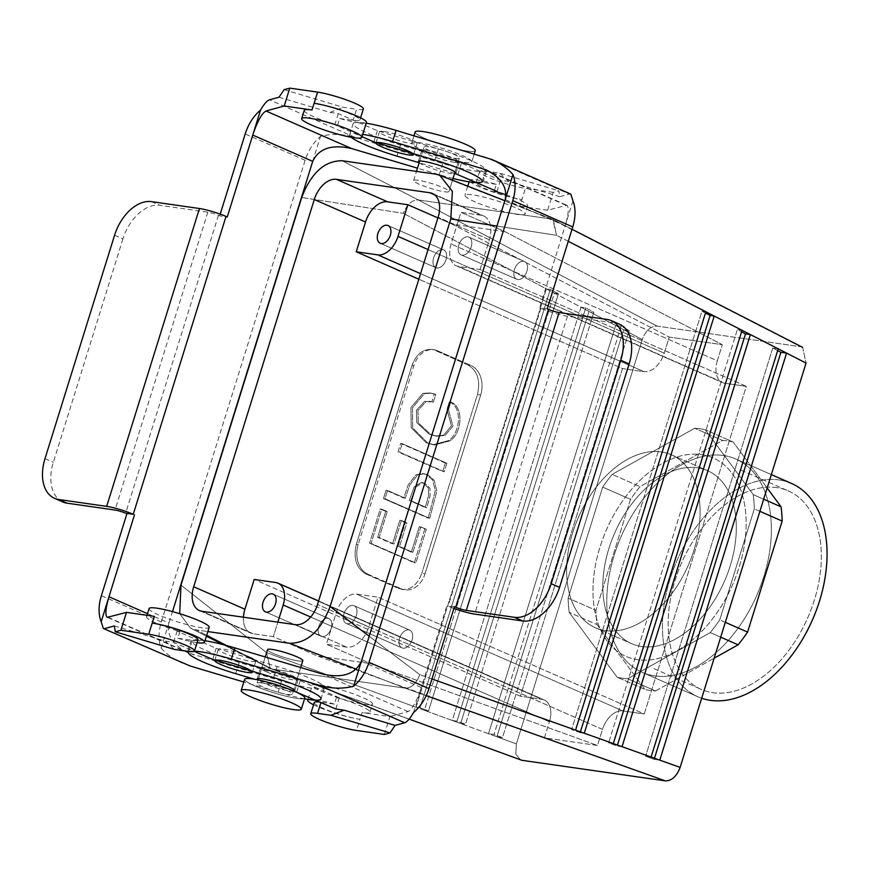 <?xml version="1.0" encoding="UTF-8"?>
<svg xmlns="http://www.w3.org/2000/svg" width="869" height="869" viewBox="0 0 869 869"><rect width="100%" height="100%" fill="white"/><g stroke="black" fill="none" stroke-linecap="round" stroke-linejoin="round"><path stroke-width="0.65" stroke-dasharray="4.34 3.26" d="M220.215 214.132L219.672 215.892L227.254 216.978M147.48 613.655L168.912 623.051L161.134 648.024A35.423 22.485 -66.3 0 1 161.33 621.965L305.138 160.276A35.423 22.485 113.7 0 1 320.498 136.39C331.371 133.533 342.875 133.859 355.019 137.356L269.477 99.826M114.578 235.238L122.931 238.899A39.355 24.984 113.7 0 1 159.798 205.29L207.81 212.177A7.875 1.054 -162.7 0 1 218.434 215.349L219.672 215.892M312.71 161.362L320.498 136.39M279.025 97.209L330.003 112.416L338.302 113.6L377.374 130.741L438.378 148.936A47.219 6.333 17.3 0 1 485.652 170.27A47.219 6.333 17.3 0 1 442.755 163.513L355.019 137.356M453.01 178.46A47.219 6.333 17.3 0 1 439.269 174.691L417.468 168.184M154.291 616.36A31.48 4.226 17.3 0 0 146.513 616.773A31.48 4.226 17.3 0 0 179.905 631.546L177.102 631.144L216.175 648.285L277.178 666.48A47.219 6.333 17.3 0 1 324.452 687.813A47.219 6.333 17.3 0 1 281.556 681.057L188.399 652.901C172.985 645.146 166.49 635.185 168.912 623.051L172.486 611.602M304.541 698.806A47.219 6.333 17.3 0 1 278.08 692.224L243.831 682.013M161.134 648.024C166.62 654.259 173.648 659.278 182.208 663.08M294.091 691.181A19.672 2.64 17.3 0 1 289.812 691.04A19.672 2.64 17.3 0 1 263.253 683.121A19.672 2.64 17.3 0 1 257.354 679.743M114.35 625.919L165.338 641.126L173.626 642.31L194.2 651.337M165.338 641.126L174.387 649.425M266.729 671.954A19.672 2.64 -162.7 0 0 286.618 678.526A19.672 2.64 -162.7 0 0 298.154 679.612A19.672 2.64 -162.7 0 0 280.155 671.248A19.672 2.64 -162.7 0 0 260.581 667.913A19.672 2.64 -162.7 0 0 266.729 671.954M212.699 659.452L216.175 648.285M173.626 642.31L177.102 631.144M179.905 631.546L177.819 638.248L191.191 640.16A27.547 3.693 -162.7 0 0 198.002 639.801M177.819 638.248A31.48 4.226 -162.7 0 0 197.111 642.658M149.066 608.582A31.48 4.226 -162.7 0 0 158.908 615.046A31.48 4.226 -162.7 0 0 182.457 623.355A31.48 4.226 -162.7 0 0 209.179 627.299M419.162 162.753A19.672 2.64 -162.7 0 0 424.452 165.588A19.672 2.64 -162.7 0 0 454.476 173.757M304.226 110.406A31.48 4.226 17.3 0 0 337.628 125.179L334.826 124.778L361.993 136.694M454.487 162.329A19.672 2.64 17.3 0 1 427.928 154.41A19.672 2.64 17.3 0 1 421.78 150.37A19.672 2.64 17.3 0 1 441.354 153.704A19.672 2.64 17.3 0 1 459.353 162.079A19.672 2.64 17.3 0 1 454.487 162.329M337.628 125.179L339.714 118.477A31.48 4.226 -162.7 0 0 366.436 122.42M339.714 118.477L353.086 120.389A27.547 3.693 -162.7 0 0 359.885 120.031A27.547 3.693 -162.7 0 0 343.581 111.308A27.547 3.693 -162.7 0 0 314.1 103.292M377.374 130.741L373.887 141.908M338.302 113.6L334.826 124.778M284.12 89.681L343.233 107.311L356.562 109.222L353.086 120.389M363.372 108.864A27.547 3.693 17.3 0 1 356.562 109.222M330.003 112.416L343.233 107.311M122.931 238.899L53.346 462.297A39.355 24.984 -66.3 0 0 62.807 501.967M655.563 690.953L714.133 658.213L655.563 690.953L627.722 678.743L710.266 632.589A131.838 83.674 -66.3 0 0 719.738 619.869L754.314 508.854A131.838 83.674 -66.3 0 0 753.238 494.624L705.27 429.764A131.838 83.674 -66.3 0 0 694.7 428.243L612.156 474.398A131.838 83.674 -66.3 0 0 602.684 487.118L568.109 598.133A131.838 83.674 -66.3 0 0 569.195 612.363L617.153 677.223A131.838 83.674 -66.3 0 0 627.722 678.743L710.266 632.589A131.838 83.674 -66.3 0 0 719.738 619.869L754.314 508.854A131.838 83.674 -66.3 0 0 753.238 494.624L705.27 429.764A131.838 83.674 -66.3 0 0 694.7 428.243L612.156 474.398A131.838 83.674 -66.3 0 0 602.684 487.118L568.109 598.133A131.838 83.674 -66.3 0 0 569.195 612.363L617.153 677.223A131.838 83.674 -66.3 0 0 627.722 678.743L655.563 690.953A131.838 83.674 -66.3 0 1 645.004 689.443L617.153 677.223L645.004 689.443A131.838 83.674 -66.3 0 0 655.563 690.953M720.694 637.162L710.266 632.589L720.694 637.162M179.687 613.699L190.539 628.135L196.09 629.873L206.681 635.326L196.09 629.873L207.854 631.567L196.09 629.873L190.539 628.135L206.42 636.173L190.539 628.135L179.687 613.699M180.98 585.13L266.587 652.652L270.226 668.467L266.587 652.652L180.98 585.13M272.171 669.076L409.136 719.108L272.171 669.076M226.472 645.526L272.214 669.076L405.095 688.139C411.526 688.139 416.414 683.631 419.749 674.616L369.206 636.217L419.749 674.616C416.414 683.631 411.526 688.139 405.095 688.139L272.214 669.076L226.472 645.526M733.11 441.973A131.838 83.674 -66.3 0 0 722.552 440.464L694.7 428.243L722.552 440.464L640.008 486.618L612.156 474.398L640.008 486.618A131.838 83.674 -66.3 0 0 630.536 499.327L595.949 610.342A131.838 83.674 -66.3 0 0 597.036 624.572L645.004 689.443L597.036 624.572L569.195 612.363L597.036 624.572A131.838 83.674 -66.3 0 1 595.949 610.342L568.109 598.133L595.949 610.342L630.536 499.327L602.684 487.118L630.536 499.327A131.838 83.674 -66.3 0 1 640.008 486.618L722.552 440.464A131.838 83.674 -66.3 0 1 733.11 441.973L705.27 429.764L733.11 441.973L767.153 488.009L733.11 441.973M800.588 346.698L802.608 347.339L806.063 363.079L802.608 347.339L552.706 219.401L556.573 235.325L496.949 226.059L556.573 235.325L553.292 219.661L551.185 218.988L418.293 199.935C411.884 199.946 406.92 204.411 403.412 213.361L301.706 197.513L403.412 213.361C406.92 204.411 411.884 199.946 418.293 199.935L342.212 160.743L418.326 199.946L551.218 218.999L800.588 346.698L657.073 326.114C650.653 326.114 645.721 330.611 642.289 339.594L623.638 329.742L496.862 736.782L488.497 733.718L615.643 325.517L621.118 326.299L493.972 734.511L621.118 326.299L629.286 330.546L502.51 737.585L493.972 734.511L488.497 733.718L615.643 325.517L621.118 326.299L629.286 330.546L502.51 737.585L493.972 734.511L488.497 733.718L452.282 720.488L456.985 721.161L585.706 307.887L581.003 307.213L585.706 307.887L593.875 312.134L465.523 724.246L456.985 721.161L585.706 307.887L593.875 312.134L465.523 724.246L456.985 721.161L452.282 720.488L581.003 307.213L554.357 293.125L424.409 710.31L416.055 707.257L546.362 288.899L550.294 289.464L419.988 707.822L550.294 289.464L558.463 293.711L428.526 710.896L419.988 707.822L416.055 707.257L546.362 288.899L550.294 289.464L558.463 293.711L428.526 710.896L419.988 707.822L416.055 707.257L266.587 652.652L424.409 710.31L428.526 710.896L424.409 710.31L554.357 293.125L558.463 293.711L554.357 293.125L403.412 213.361L588.997 311.428L460.635 723.54L465.523 724.246L460.635 723.54L452.282 720.488L581.003 307.213L588.997 311.428L593.875 312.134L588.997 311.428L460.635 723.54L496.862 736.782L502.51 737.585L496.862 736.782L623.638 329.742L629.286 330.546L623.638 329.742L588.997 311.428L642.289 339.594L516.371 743.907L642.289 339.594C645.721 330.611 650.653 326.114 657.073 326.114L800.588 346.698M520.531 759.962L515.806 754.096L516.371 743.907L496.862 736.782L516.371 743.907L515.806 754.096L520.531 759.962M448.447 409.744L452.999 426.06L445.178 435.369L437.096 436.227L430.492 434.261L418.282 422.801L417.946 410.494L426.179 401.511L433.37 402.075L435.793 394.298L431.23 393.19L424.398 393.624L412.482 407.757L412.71 427.896L427.657 442.908L434.587 444.961L449.534 440.974C461.026 435.315 465.111 407.68 450.837 402.054L448.447 409.744L452.999 426.06L445.178 435.369L437.096 436.227L430.492 434.261L418.282 422.801L417.946 410.494L426.179 401.511L433.37 402.075L435.793 394.298L431.23 393.19L424.398 393.624L412.482 407.757L412.71 427.896L427.657 442.908L434.587 444.961L449.534 440.974C461.026 435.315 465.111 407.68 450.837 402.054L448.447 409.744L446.927 409.527L451.478 425.843L443.657 435.141L435.586 436.01L428.982 434.044L416.772 422.584L416.436 410.277L424.659 401.293L433.37 402.075L431.85 401.858L434.272 394.081L435.793 394.298L429.721 392.973L422.877 393.407L410.961 407.539L411.189 427.678L426.136 442.69L433.066 444.743L448.024 440.757L449.534 440.974L448.024 440.757C459.516 435.097 463.601 407.463 449.327 401.836L450.837 402.054L449.327 401.836L446.927 409.527L448.447 409.744M445.352 463.036L400.642 443.429L398.013 451.88L442.723 471.498L445.352 463.036L446.872 463.253L402.162 443.646L399.534 452.097L444.244 471.715L446.872 463.253L402.162 443.646L399.534 452.097L444.244 471.715L446.872 463.253L402.162 443.646L400.642 443.429L398.013 451.88L442.723 471.498L444.244 471.715L442.723 471.498L445.352 463.036M429.699 518.38L436.792 491.126L434.283 480.372L427.798 474.778L424.235 473.735L417.478 475.017L409.69 485.152L405.28 498.252L387.574 490.485L384.989 498.773L429.699 518.38L436.792 491.126L434.283 480.372L427.798 474.778L424.235 473.735L417.478 475.017L409.69 485.152L405.28 498.252L387.574 490.485L384.989 498.773L429.699 518.38L428.189 518.163L435.271 490.909L432.773 480.155L426.277 474.561L422.714 473.518L415.958 474.8L408.169 484.924L403.759 498.035L405.28 498.252L386.053 490.268L387.574 490.485L386.053 490.268L383.479 498.556L429.699 518.38M411.363 552.108L398.013 546.253L405.367 522.671L399.859 520.259L392.516 543.842L377.657 537.324L385.738 511.363L380.242 508.952L369.575 543.201L414.285 562.808L424.789 529.08L419.292 526.657L411.363 552.108L412.873 552.326L399.534 546.471L406.877 522.888L401.38 520.477L394.037 544.059L379.166 537.542L387.259 511.58L381.752 509.169L371.085 543.418L415.795 563.025L426.31 529.297L420.802 526.875L412.873 552.326L399.534 546.471L406.877 522.888L401.38 520.477L394.037 544.059L379.166 537.542L387.259 511.58L381.752 509.169L371.085 543.418L415.795 563.025L426.31 529.297L420.802 526.875L412.873 552.326L398.013 546.253L399.534 546.471L398.013 546.253L405.367 522.671L406.877 522.888L401.38 520.477L399.859 520.259L392.516 543.842L394.037 544.059L377.657 537.324L379.166 537.542L377.657 537.324L385.738 511.363L387.259 511.58L381.752 509.169L380.242 508.952L369.575 543.201L415.795 563.025L414.285 562.808L424.789 529.08L426.31 529.297L420.802 526.875L419.292 526.657L411.363 552.108M437.509 350.783A23.615 17.967 98.2 0 0 433.903 349.751A23.615 17.967 98.2 0 0 413.84 365.795L358.169 544.515L413.84 365.795A23.615 17.967 98.2 0 1 433.903 349.751L437.509 350.783A23.615 17.967 98.2 0 0 433.903 349.751L431.784 349.447L437.509 350.783L470.922 365.447L437.509 350.783M412.004 365.534C416.142 354.356 422.736 349.001 431.784 349.447C422.736 349.001 416.142 354.356 412.004 365.534L413.84 365.795L412.004 365.534L356.344 544.244C353.107 558.235 356.247 568.109 365.74 573.866L367.924 574.181A23.615 17.967 -81.8 0 1 358.169 544.515A23.615 17.967 -81.8 0 0 367.924 574.181L401.337 588.845L367.924 574.181L365.74 573.866L401.978 589.443C411.026 589.899 417.609 584.533 421.758 573.366L425.006 573.833A23.615 17.967 -81.8 0 1 404.943 589.877A23.615 17.967 -81.8 0 1 401.337 588.845A23.615 17.967 -81.8 0 0 404.943 589.877L401.978 589.443C411.026 589.899 417.609 584.533 421.758 573.366L425.006 573.833A23.615 17.967 -81.8 0 1 404.943 589.877L398.447 588.422L365.74 573.866C356.247 568.109 353.107 558.235 356.344 544.244L412.004 365.534M468.022 365.023L435.315 350.468L468.022 365.023C477.515 370.791 480.644 380.665 477.418 394.645L421.758 573.366L477.418 394.645L480.676 395.113A23.615 17.967 98.2 0 0 470.922 365.447A23.615 17.967 98.2 0 1 480.676 395.113L425.006 573.833L480.676 395.113L477.418 394.645C480.644 380.665 477.515 370.791 468.022 365.023L470.922 365.447L468.022 365.023M523.529 261.265A9.678 6.137 -66.3 0 0 514.73 268.727A9.678 6.137 -66.3 0 0 516.783 279.275A9.678 6.137 -66.3 0 0 526.299 272.888A9.678 6.137 -66.3 0 0 524.561 261.558A9.678 6.137 -66.3 0 0 523.529 261.265A9.678 6.137 -66.3 0 0 514.73 268.727A9.678 6.137 -66.3 0 0 516.783 279.275A9.678 6.137 -66.3 0 0 526.299 272.888A9.678 6.137 -66.3 0 0 524.561 261.558A9.678 6.137 -66.3 0 0 523.529 261.265M467.826 236.824A9.678 6.137 113.7 0 1 468.869 237.128A9.678 6.137 113.7 0 1 470.607 248.447A9.678 6.137 113.7 0 1 461.091 254.845A9.678 6.137 113.7 0 1 459.038 244.298A9.678 6.137 113.7 0 1 467.826 236.824A9.678 6.137 113.7 0 1 468.869 237.128A9.678 6.137 113.7 0 1 470.607 248.447A9.678 6.137 113.7 0 1 461.091 254.845A9.678 6.137 113.7 0 1 459.038 244.298A9.678 6.137 113.7 0 1 467.826 236.824M778.222 348.827L772.747 348.045L777.668 350.609L772.747 348.045L645.613 756.258L772.747 348.045L778.222 348.827M705.867 311.775L701.924 311.211L705.465 313.046L701.924 311.211L571.628 729.569L701.924 311.211L705.867 311.775M742.05 330.307L737.336 329.623L741.572 331.828L737.336 329.623L608.615 742.908L737.336 329.623L742.05 330.307M480.079 269.542L489.356 239.757A23.615 14.99 -66.3 0 0 483.685 215.957A23.615 14.99 -66.3 0 0 481.154 215.24L460.939 212.34L451.076 243.993A21.649 13.741 -66.3 0 0 456.279 265.805A21.649 13.741 -66.3 0 0 458.604 266.468L480.079 269.542L746.308 386.336L644.255 713.981L622.769 710.896L644.255 713.981L378.026 597.199L368.749 626.984A23.615 14.99 113.7 0 1 346.633 647.144L326.418 644.244L336.27 612.602A21.649 13.741 113.7 0 1 356.551 594.114L378.026 597.199L644.255 713.981L746.308 386.336L724.822 383.251L746.308 386.336L480.079 269.542L489.356 239.757A23.615 14.99 -66.3 0 0 483.685 215.957A23.615 14.99 -66.3 0 0 481.154 215.24L460.939 212.34L451.076 243.993A21.649 13.741 -66.3 0 0 456.279 265.805A21.649 13.741 -66.3 0 0 458.604 266.468L480.079 269.542M717.305 360.776A21.649 13.741 -66.3 0 0 722.508 382.588A21.649 13.741 -66.3 0 0 724.822 383.251L458.604 266.468L724.822 383.251A21.649 13.741 -66.3 0 1 722.508 382.588A21.649 13.741 -66.3 0 1 717.305 360.776L451.076 243.993L717.305 360.776L722.313 344.689L717.305 360.776M505.128 231.73L722.313 344.689L669.239 337.074L664.231 353.172A21.649 13.741 113.7 0 1 643.951 371.65L622.476 368.575L520.422 696.221L541.898 699.306L520.422 696.221L254.193 579.438L520.422 696.221L622.476 368.575L418.825 279.231L622.476 368.575L643.951 371.65L420.563 273.659L643.951 371.65A21.649 13.741 113.7 0 0 664.231 353.172L428.059 249.566L664.231 353.172L669.239 337.074L722.313 344.689L505.128 231.73L460.939 212.34L505.128 231.73L452.054 224.115L669.239 337.074L452.054 224.115L437.922 217.913L452.054 224.115L505.128 231.73M442.658 249.664A9.678 6.137 113.7 0 1 443.69 249.957A9.678 6.137 113.7 0 1 445.428 261.287A9.678 6.137 113.7 0 1 435.912 267.685A9.678 6.137 113.7 0 1 433.859 257.137A9.678 6.137 113.7 0 1 442.658 249.664A9.678 6.137 113.7 0 1 443.69 249.957A9.678 6.137 113.7 0 1 445.428 261.287A9.678 6.137 113.7 0 1 435.912 267.685A9.678 6.137 113.7 0 1 433.859 257.137A9.678 6.137 113.7 0 1 442.658 249.664M435.706 174.148L551.185 218.988L435.706 174.148M759.886 511.309L754.314 508.854L759.886 511.309M725.311 622.323L719.738 619.869L725.311 622.323M763.655 499.197L753.238 494.624L763.655 499.197M779.08 479.927A116.489 73.941 -66.3 0 0 673.225 569.847A116.489 73.941 -66.3 0 0 697.959 696.819A116.489 73.941 -66.3 0 0 701.663 698.252A116.489 73.941 -66.3 0 1 697.959 696.819A116.489 73.941 -66.3 0 1 673.225 569.847A116.489 73.941 -66.3 0 1 779.08 479.927A116.489 73.941 -66.3 0 1 791.55 483.468A116.489 73.941 -66.3 0 0 779.08 479.927M723.388 455.497A116.489 73.941 -66.3 0 0 617.533 545.417A116.489 73.941 -66.3 0 0 642.267 672.378A116.489 73.941 -66.3 0 0 756.769 595.406A116.489 73.941 -66.3 0 0 735.858 459.038A116.489 73.941 -66.3 0 0 723.388 455.497A116.489 73.941 -66.3 0 0 617.533 545.417A116.489 73.941 -66.3 0 0 642.267 672.378A116.489 73.941 -66.3 0 0 756.769 595.406A116.489 73.941 -66.3 0 0 735.858 459.038A116.489 73.941 -66.3 0 0 723.388 455.497M443.168 187.715A18.499 2.477 17.3 0 1 448.947 191.517A18.499 2.477 17.3 0 1 430.546 188.377A18.499 2.477 17.3 0 1 413.633 180.513A18.499 2.477 17.3 0 1 424.474 181.534A18.499 2.477 17.3 0 1 443.168 187.715A18.499 2.477 17.3 0 1 448.947 191.517A18.499 2.477 17.3 0 1 430.546 188.377A18.499 2.477 17.3 0 1 413.633 180.513A18.499 2.477 17.3 0 1 424.474 181.534A18.499 2.477 17.3 0 1 443.168 187.715M410.787 500.663L415.675 487.151L422.714 482.686L425.071 483.392L429.959 488.367L430.09 496.025L426.777 507.681L410.787 500.663L415.675 487.151L422.714 482.686L425.071 483.392L429.959 488.367L430.09 496.025L426.777 507.681L409.266 500.446L414.155 486.933L421.204 482.469L423.561 483.175L428.439 488.15L428.58 495.797L425.267 507.463L426.777 507.681L410.787 500.663M580.405 731.85L580.166 732.643L571.628 729.569L575.56 730.134L571.628 729.569L580.166 732.643L584.272 733.23L580.166 732.643L580.405 731.85M572.714 532.578A94.449 59.95 -66.3 0 0 595.417 627.766A94.449 59.95 -66.3 0 0 688.259 565.361A94.449 59.95 -66.3 0 0 671.303 454.78A94.449 59.95 -66.3 0 0 572.714 532.578A94.449 59.95 -66.3 0 0 595.417 627.766A94.449 59.95 -66.3 0 0 688.259 565.361A94.449 59.95 -66.3 0 0 671.303 454.78A94.449 59.95 -66.3 0 0 572.714 532.578M544.418 737.868L549.425 721.781A21.649 13.741 -66.3 0 0 544.222 699.958A21.649 13.741 -66.3 0 0 541.898 699.306L275.679 582.512L541.898 699.306A21.649 13.741 -66.3 0 1 544.222 699.958A21.649 13.741 -66.3 0 1 549.425 721.781L310.678 617.044L549.425 721.781L544.418 737.868L597.481 745.472L602.499 729.384A21.649 13.741 113.7 0 1 622.769 710.896L356.551 594.114L378.026 597.199L368.749 626.984A23.615 14.99 113.7 0 1 346.633 647.144L326.418 644.244L336.27 612.602A21.649 13.741 113.7 0 1 356.551 594.114L622.769 710.896A21.649 13.741 113.7 0 0 602.499 729.384L336.27 612.602L602.499 729.384L597.481 745.472L370.607 663.634L326.418 644.244L370.607 663.634L597.481 745.472L544.418 737.868L317.533 656.019L370.607 663.634L317.533 656.019L273.344 636.64L277.852 622.15L273.344 636.64L253.129 633.74L273.344 636.64L317.533 656.019L544.418 737.868M356.214 669.163L405.063 688.129L356.214 669.163M302.825 660.646A18.499 2.477 17.3 0 1 284.435 657.518A18.499 2.477 17.3 0 1 267.511 649.654A18.499 2.477 17.3 0 0 284.435 657.518A18.499 2.477 17.3 0 0 302.825 660.646M243.439 617.218A23.615 14.99 -66.3 0 0 250.598 633.023A23.615 14.99 -66.3 0 0 253.129 633.74L201.88 611.255L253.129 633.74A23.615 14.99 -66.3 0 1 250.598 633.023A23.615 14.99 -66.3 0 1 243.439 617.218M608.908 548.458A94.449 59.95 -66.3 0 0 631.622 643.647A94.449 59.95 -66.3 0 0 724.464 581.242A94.449 59.95 -66.3 0 0 707.507 470.661A94.449 59.95 -66.3 0 0 608.908 548.458A94.449 59.95 -66.3 0 0 631.622 643.647A94.449 59.95 -66.3 0 0 724.464 581.242A94.449 59.95 -66.3 0 0 707.507 470.661A94.449 59.95 -66.3 0 0 608.908 548.458M776.69 487.607A108.375 68.792 -66.3 0 0 678.2 571.259A108.375 68.792 -66.3 0 0 701.218 689.389A108.375 68.792 -66.3 0 0 807.746 617.772A108.375 68.792 -66.3 0 0 788.292 490.898A108.375 68.792 -66.3 0 0 776.69 487.607A108.375 68.792 -66.3 0 0 678.2 571.259A108.375 68.792 -66.3 0 0 701.218 689.389A108.375 68.792 -66.3 0 0 807.746 617.772A108.375 68.792 -66.3 0 0 788.292 490.898A108.375 68.792 -66.3 0 0 776.69 487.607M701.5 454.617A108.375 68.792 113.7 0 1 713.101 457.909A108.375 68.792 113.7 0 1 732.567 584.794A108.375 68.792 113.7 0 1 626.028 656.41A108.375 68.792 113.7 0 1 603.01 538.28A108.375 68.792 113.7 0 1 701.5 454.617A108.375 68.792 113.7 0 1 713.101 457.909A108.375 68.792 113.7 0 1 732.567 584.794A108.375 68.792 113.7 0 1 626.028 656.41A108.375 68.792 113.7 0 1 603.01 538.28A108.375 68.792 113.7 0 1 701.5 454.617M286.607 690.366A18.499 2.477 17.3 0 1 292.386 694.157A18.499 2.477 17.3 0 1 273.996 691.029A18.499 2.477 17.3 0 1 257.072 683.153A18.499 2.477 17.3 0 1 267.913 684.185A18.499 2.477 17.3 0 1 286.607 690.366A18.499 2.477 17.3 0 1 292.386 694.157A18.499 2.477 17.3 0 1 273.996 691.029A18.499 2.477 17.3 0 1 257.072 683.153A18.499 2.477 17.3 0 1 267.913 684.185A18.499 2.477 17.3 0 1 286.607 690.366M304.791 698.024A31.48 4.226 17.3 0 1 273.474 692.691A31.48 4.226 17.3 0 1 244.667 679.297A31.48 4.226 17.3 0 0 273.474 692.691A31.48 4.226 17.3 0 0 304.791 698.024M322.138 636.586A9.678 6.137 -66.3 0 0 330.937 629.113A9.678 6.137 -66.3 0 0 328.884 618.565A9.678 6.137 -66.3 0 0 319.368 624.963A9.678 6.137 -66.3 0 0 321.106 636.293A9.678 6.137 -66.3 0 0 322.138 636.586A9.678 6.137 -66.3 0 0 330.937 629.113A9.678 6.137 -66.3 0 0 328.884 618.565A9.678 6.137 -66.3 0 0 319.368 624.963A9.678 6.137 -66.3 0 0 321.106 636.293A9.678 6.137 -66.3 0 0 322.138 636.586M347.318 623.746A9.678 6.137 -66.3 0 0 356.116 616.273A9.678 6.137 -66.3 0 0 354.052 605.726A9.678 6.137 -66.3 0 0 344.548 612.124A9.678 6.137 -66.3 0 0 346.286 623.453A9.678 6.137 -66.3 0 0 347.318 623.746A9.678 6.137 -66.3 0 0 356.116 616.273A9.678 6.137 -66.3 0 0 354.052 605.726A9.678 6.137 -66.3 0 0 344.548 612.124A9.678 6.137 -66.3 0 0 346.286 623.453A9.678 6.137 -66.3 0 0 347.318 623.746M613.318 743.582L608.615 742.908L617.153 745.993L608.615 742.908L613.318 743.582M622.041 746.688L617.153 745.993L617.446 745.048L617.153 745.993L622.041 746.688M651.087 757.04L645.613 756.258L654.151 759.332L645.613 756.258L651.087 757.04M659.799 760.147L654.151 759.332L654.487 758.246L654.151 759.332L659.799 760.147M403.01 648.176A9.678 6.137 113.7 0 1 401.978 647.883A9.678 6.137 113.7 0 1 400.24 636.553A9.678 6.137 113.7 0 1 409.755 630.166A9.678 6.137 113.7 0 1 411.808 640.714A9.678 6.137 113.7 0 1 403.01 648.176A9.678 6.137 113.7 0 1 401.978 647.883A9.678 6.137 113.7 0 1 400.24 636.553A9.678 6.137 113.7 0 1 409.755 630.166A9.678 6.137 113.7 0 1 411.808 640.714A9.678 6.137 113.7 0 1 403.01 648.176M453.607 154.204A18.499 2.477 17.3 0 1 459.386 158.006A18.499 2.477 17.3 0 1 440.985 154.878A18.499 2.477 17.3 0 1 424.061 147.002A18.499 2.477 17.3 0 1 434.902 148.023A18.499 2.477 17.3 0 1 453.607 154.204A18.499 2.477 17.3 0 1 459.386 158.006A18.499 2.477 17.3 0 1 440.985 154.878A18.499 2.477 17.3 0 1 424.061 147.002A18.499 2.477 17.3 0 1 434.902 148.023A18.499 2.477 17.3 0 1 453.607 154.204M461.939 155.399A31.48 4.226 17.3 0 1 471.78 161.862A31.48 4.226 17.3 0 1 440.464 156.539A31.48 4.226 17.3 0 1 411.667 143.146A31.48 4.226 17.3 0 1 430.122 144.884A31.48 4.226 17.3 0 1 461.939 155.399A31.48 4.226 17.3 0 1 471.78 161.862A31.48 4.226 17.3 0 1 440.464 156.539A31.48 4.226 17.3 0 1 411.667 143.146A31.48 4.226 17.3 0 1 430.122 144.884A31.48 4.226 17.3 0 1 461.939 155.399M475.267 150.695A31.48 4.226 17.3 0 1 443.95 145.362A31.48 4.226 17.3 0 1 415.143 131.969A31.48 4.226 17.3 0 0 443.95 145.362A31.48 4.226 17.3 0 0 475.267 150.695M572.943 200.858L539.649 307.756L540.876 308.289A19.672 2.64 -162.7 0 0 567.446 316.218L615.458 323.094A39.355 24.984 113.7 0 1 619.673 324.289M547.231 308.843L539.649 307.756M483.772 156.529L569.325 194.059L559.777 196.676L558.854 190.8L553.195 192.342L547.633 210.222L566.827 205.269C569.141 207.278 568.587 214.143 565.165 225.842L505.215 199.544M454.454 606.703L448.111 606.16A19.672 2.64 -162.7 0 0 453.911 608.463M413.579 712.504L446.872 605.617M384.348 734.457L389.92 716.588L362.112 712.602L360.027 719.304A27.547 3.693 -162.7 0 1 330.546 711.276A27.547 3.693 -162.7 0 1 314.23 702.565M361.406 661.233L421.367 687.531C416.762 701.174 412.351 709.202 408.126 711.592L389.92 716.588M189.344 651.544A47.219 6.333 17.3 0 1 194.45 651.12M293.418 690.855L254.193 679.156M249.675 657.007A19.672 2.64 -162.7 0 0 229.785 650.436A19.672 2.64 -162.7 0 0 218.249 649.349A19.672 2.64 -162.7 0 0 236.259 657.714A19.672 2.64 -162.7 0 0 255.823 661.048A19.672 2.64 -162.7 0 0 249.675 657.007M335.825 708.985L339.301 697.818L336.499 697.416A31.48 4.226 17.3 0 1 369.901 712.189A31.48 4.226 17.3 0 1 362.112 712.602M339.301 697.818L300.239 680.677L239.225 662.482A47.219 6.333 17.3 0 1 191.951 641.159A47.219 6.333 17.3 0 1 204.997 640.746M296.753 691.854L300.239 680.677M336.499 697.416L334.413 704.118L321.041 702.206A27.547 3.693 -162.7 0 0 320.053 702.065M334.413 704.118A31.48 4.226 -162.7 0 0 308.723 699.512M313.546 704.77A31.48 4.226 -162.7 0 0 360.027 719.304L356.551 730.471M339.051 689.226A31.48 4.226 -162.7 0 0 312.329 685.272A31.48 4.226 -162.7 0 0 341.137 698.676A31.48 4.226 -162.7 0 0 372.453 703.999A31.48 4.226 -162.7 0 0 362.612 697.535A31.48 4.226 -162.7 0 0 339.051 689.226M351.206 137.269A47.219 6.333 17.3 0 1 349.675 134.782A47.219 6.333 17.3 0 1 362.71 134.369M454.617 173.311L419.162 162.742M505.964 194.786A31.48 4.226 17.3 0 1 527.613 205.823A31.48 4.226 17.3 0 1 519.836 206.235L521.921 199.533A31.48 4.226 -162.7 0 1 488.226 190.365A31.48 4.226 -162.7 0 1 469.586 180.394L469.13 181.849M547.633 210.222L519.836 206.235M569.325 194.059L570.803 194.113M515.219 207.55A31.48 4.226 -162.7 0 0 491.669 199.24A31.48 4.226 -162.7 0 0 464.948 195.286A31.48 4.226 -162.7 0 0 493.744 208.679A31.48 4.226 -162.7 0 0 525.061 214.013A31.48 4.226 -162.7 0 0 515.219 207.55M553.195 192.342L525.397 188.356A27.547 3.693 17.3 0 1 495.917 180.339A27.547 3.693 17.3 0 1 479.601 171.617A27.547 3.693 17.3 0 1 486.412 171.258L499.74 173.17L558.854 190.8M384.315 131.545A19.672 2.64 17.3 0 1 410.874 139.475A19.672 2.64 17.3 0 1 417.022 143.504A19.672 2.64 17.3 0 1 397.448 140.181A19.672 2.64 17.3 0 1 379.449 131.806A19.672 2.64 17.3 0 1 384.315 131.545M349.675 134.782L353.151 123.615A47.219 6.333 17.3 0 0 400.424 144.949L461.428 163.144L500.501 180.285L508.789 181.469L559.777 196.676M353.151 123.615A47.219 6.333 17.3 0 1 366.186 123.202M494.45 190.322L496.308 184.347A31.48 4.226 -162.7 0 0 469.586 180.394M496.308 184.347L482.936 182.425A27.547 3.693 -162.7 0 0 476.125 182.783A27.547 3.693 -162.7 0 0 492.441 191.506A27.547 3.693 -162.7 0 0 521.921 199.533L525.397 188.356M461.428 163.144L457.952 174.311M500.501 180.285L497.025 191.452M508.789 181.469L499.74 173.17M446.927 409.527L451.478 425.843L443.657 435.141L435.586 436.01L428.982 434.044L416.772 422.584L416.436 410.277L424.659 401.293L431.85 401.858L434.272 394.081L429.721 392.973L422.877 393.407L410.961 407.539L411.189 427.678L426.136 442.69L433.066 444.743L448.024 440.757C459.516 435.097 463.601 407.463 449.327 401.836L446.927 409.527M428.189 518.163L435.271 490.909L432.773 480.155L426.277 474.561L422.714 473.518L415.958 474.8L408.169 484.924L403.759 498.035L386.053 490.268L383.479 498.556L428.189 518.163M409.266 500.446L414.155 486.933L421.204 482.469L423.561 483.175L428.439 488.15L428.58 495.797L425.267 507.463L409.266 500.446M305.138 160.276L245.177 133.978M161.33 621.965L101.38 595.667M218.434 215.349L125.657 513.21M439.269 174.691L442.755 163.513M151.445 201.63L159.798 205.29M108.288 617.37L193.83 654.9M281.556 681.057L278.08 692.224M273.702 677.646L277.178 666.48M187.715 651.337L191.191 640.16M438.378 148.936L434.902 160.102M207.81 212.177L115.034 510.049M44.992 458.636L53.346 462.297M568.261 241.31L556.573 235.325L568.261 241.31M481.154 215.24L434.685 194.852L481.154 215.24M489.356 239.757L438.117 217.283L489.356 239.757M356.344 544.244L358.169 544.515L356.344 544.244M426.212 695.656L405.095 688.139L426.212 695.656M452.282 720.488L424.409 710.31L452.282 720.488M346.633 647.144L295.395 624.67L346.633 647.144M431.958 678.961L419.749 674.616L431.958 678.961M368.749 626.984L317.511 604.498L368.749 626.984M398.447 588.422L401.337 588.845L398.447 588.422M657.073 326.114L418.293 199.935L657.073 326.114M565.838 205.225L490.779 172.29M540.876 308.289L448.111 606.16M615.458 323.094L607.105 319.434M567.446 316.218L474.67 614.079M408.126 711.592L322.584 674.062M235.749 673.66L239.225 662.482M486.412 171.258L482.936 182.425M400.424 144.949L396.937 156.116M188.399 652.901L107.3 617.327M324.452 687.813L320.976 698.98M146.513 616.773L146.97 615.306M260.581 667.913L257.105 679.08M298.154 679.612L294.678 690.79M455.877 173.246L459.353 162.079M418.304 161.547L421.78 150.37M359.885 120.031L360.581 117.826M482.176 181.436L485.652 170.27M223.181 644.657L270.226 668.467L223.181 644.657M437.096 436.227L435.586 436.01L437.096 436.227M430.503 401.456L428.993 401.239L430.503 401.456M424.235 473.735L422.714 473.518L424.235 473.735M524.561 261.558L468.869 237.128L524.561 261.558M516.783 279.275L461.091 254.845L516.783 279.275M572.019 229.253L553.292 219.661L572.019 229.253M432.436 193.483L483.685 215.957L432.436 193.483M456.279 265.805L722.508 382.588L456.279 265.805M443.69 249.957L387.998 225.527L443.69 249.957M435.912 267.685L380.22 243.255L435.912 267.685M504.856 200.685L552.706 219.401L504.856 200.685M642.267 672.378L697.959 696.819L642.267 672.378M735.858 459.038L771.324 474.593L735.858 459.038M431.23 393.19L429.721 392.973L431.23 393.19M434.587 444.961L433.066 444.743L434.587 444.961M409.038 719.228L270.911 668.761L409.038 719.228M199.359 610.538L250.598 633.023L199.359 610.538M595.417 627.766L631.622 643.647L595.417 627.766M671.303 454.78L707.507 470.661L671.303 454.78M653.879 668.619L701.218 689.389L653.879 668.619M740.953 470.129L788.292 490.898L740.953 470.129M318.608 600.99L544.222 699.958L318.608 600.99M265.23 656.964L257.072 683.153L265.23 656.964M300.685 667.533L292.386 694.157L300.685 667.533M328.884 618.565L273.192 594.135L328.884 618.565M321.106 636.293L265.414 611.852L321.106 636.293M409.755 630.166L354.052 605.726L409.755 630.166M401.978 647.883L346.286 623.453L401.978 647.883M448.947 191.517L452.477 180.187L448.947 191.517M455.008 172.04L459.386 158.006L455.008 172.04M413.633 180.513L416.468 171.389L413.633 180.513M419.694 161.037L424.061 147.002L419.694 161.037M471.78 161.862L474.322 153.704L471.78 161.862M411.667 143.146L413.981 135.716L411.667 143.146M422.714 482.686L421.204 482.469L422.714 482.686M485.728 169.683L566.827 205.269M191.951 641.159L188.475 652.326M369.901 712.189L372.453 703.999M307.941 699.393L312.329 685.272M218.249 649.349L214.773 660.516M255.823 661.048L252.347 672.215M467.783 186.183L464.948 195.286M527.613 205.823L525.061 214.013M413.546 154.682L417.022 143.504M375.973 142.972L379.449 131.806M476.125 182.783L479.601 171.617"/><path stroke-width="1.3" d="M172.486 611.602L312.71 161.362L252.76 135.064C257.365 121.421 261.775 113.394 266.001 111.004L284.206 106.007L289.779 88.127L284.12 89.681L279.025 97.209L269.477 99.826C267.055 100.598 264.078 104.019 260.537 110.081L227.254 216.978L226.016 216.435A19.672 2.64 -162.7 0 0 199.457 208.517L151.445 201.63A39.355 24.984 -66.3 0 0 114.578 235.238L44.992 458.636A39.355 24.984 113.7 0 0 54.454 498.295L62.807 501.967A39.355 24.984 -66.3 0 0 67.022 503.162L115.034 510.049A7.875 1.054 -162.7 0 1 125.657 513.21L133.239 514.296A19.672 2.64 -162.7 0 0 106.681 506.377L58.668 499.49A39.355 24.984 113.7 0 1 54.454 498.295M260.537 110.081A35.423 22.485 -66.3 0 0 245.177 133.978L220.215 214.132M312.71 161.362C318.858 148.393 331.806 144.113 351.543 148.523L417.468 168.184M243.831 682.013L190.354 666.067L103.324 628.483L101.184 621.726A35.423 22.485 113.7 0 1 101.38 595.667L126.896 513.753M101.184 621.726L134.478 514.839M104.801 628.537L114.35 625.919L115.273 631.796L120.921 630.242L126.494 612.373L154.291 616.36L152.205 623.062A27.547 3.693 -162.7 0 1 181.686 631.09A27.547 3.693 -162.7 0 1 198.002 639.801L194.515 650.979A27.547 3.693 17.3 0 1 187.715 651.337L174.387 649.425L115.273 631.796M147.48 613.655L108.962 596.753C105.54 608.452 104.986 615.306 107.3 617.327L126.494 612.373M103.324 628.483L190.354 666.067M257.354 679.743A19.672 2.64 17.3 0 1 257.105 679.08A19.672 2.64 17.3 0 1 276.679 682.415A19.672 2.64 17.3 0 1 294.678 690.79A19.672 2.64 17.3 0 1 294.091 691.181M194.2 651.337L212.699 659.452L273.702 677.646A47.219 6.333 17.3 0 1 320.976 698.98A47.219 6.333 17.3 0 1 304.541 698.806M120.921 630.242L148.729 634.229A27.547 3.693 17.3 0 1 178.21 642.256A27.547 3.693 17.3 0 1 194.515 650.979M197.111 642.658A31.48 4.226 -162.7 0 0 204.541 642.202A31.48 4.226 -162.7 0 0 185.901 632.23A31.48 4.226 -162.7 0 0 152.205 623.062L148.729 634.229M204.541 642.202L209.179 627.299A31.48 4.226 -162.7 0 0 180.383 613.905A31.48 4.226 -162.7 0 0 149.066 608.582L146.97 615.306M454.476 173.757A19.672 2.64 -162.7 0 0 455.877 173.246A19.672 2.64 -162.7 0 0 437.867 164.871A19.672 2.64 -162.7 0 0 418.304 161.547A19.672 2.64 -162.7 0 0 419.162 162.753M361.993 136.694L373.887 141.908L434.902 160.102A47.219 6.333 17.3 0 1 482.176 181.436A47.219 6.333 17.3 0 1 453.01 178.46M301.673 118.597L304.226 110.406A31.48 4.226 17.3 0 1 312.004 109.994L314.1 103.292A31.48 4.226 -162.7 0 1 347.796 112.459A31.48 4.226 -162.7 0 1 366.436 122.42L361.797 137.313A31.48 4.226 -162.7 0 0 332.99 123.919A31.48 4.226 -162.7 0 0 301.673 118.597A31.48 4.226 -162.7 0 0 311.515 125.06A31.48 4.226 -162.7 0 0 335.076 133.37A31.48 4.226 -162.7 0 0 361.797 137.313M284.206 106.007L312.004 109.994M289.779 88.127L317.576 92.114A27.547 3.693 17.3 0 1 347.057 100.141A27.547 3.693 17.3 0 1 363.372 108.864L360.581 117.826M714.133 658.213L738.107 644.809L720.694 637.162L738.107 644.809A131.838 83.674 -66.3 0 0 747.59 632.089L782.165 521.074L759.886 511.309L782.165 521.074A131.838 83.674 -66.3 0 0 781.079 506.844L767.153 488.009L781.079 506.844L763.655 499.197L781.079 506.844A131.838 83.674 -66.3 0 1 782.165 521.074L747.59 632.089L725.311 622.323L747.59 632.089A131.838 83.674 -66.3 0 1 738.107 644.809L714.133 658.213M180.98 585.13L179.687 613.699L180.98 585.13L301.706 197.513C311.08 172.953 324.582 160.7 342.212 160.743L435.706 174.148L342.212 160.743C324.582 160.7 311.08 172.953 301.706 197.513L180.98 585.13M206.681 635.326L226.472 645.526L206.681 635.326M680.134 767.392L806.063 363.079L786.575 353.107L780.927 352.293L777.668 350.609L780.927 352.293L654.487 758.246L780.927 352.293L786.575 353.107L750.392 334.576L745.515 333.881L741.572 331.828L745.515 333.881L617.446 745.048L745.515 333.881L750.392 334.576L714.209 316.055L710.103 315.458L705.465 313.046L710.103 315.458L580.405 731.85L710.103 315.458L714.209 316.055L568.261 241.31L705.867 311.775L575.56 730.134L705.867 311.775L714.209 316.055L584.272 733.23L431.958 678.961L584.272 733.23L714.209 316.055L742.05 330.307L613.318 743.582L742.05 330.307L750.392 334.576L622.041 746.688L584.272 733.23L622.041 746.688L750.392 334.576L778.222 348.827L651.087 757.04L778.222 348.827L786.575 353.107L659.799 760.147L622.041 746.688L659.799 760.147L786.575 353.107L806.063 363.079L680.134 767.392L659.799 760.147L680.134 767.392C676.701 776.375 671.77 780.873 665.361 780.873C671.77 780.873 676.701 776.375 680.134 767.392M521.834 760.288L665.361 780.873L426.212 695.656L665.361 780.873L521.834 760.288L409.136 719.108L521.834 760.288M429.916 192.766A23.615 14.99 113.7 0 1 432.436 193.483A23.615 14.99 113.7 0 1 438.117 217.283L317.511 604.498L438.117 217.283A23.615 14.99 113.7 0 0 432.436 193.483A23.615 14.99 113.7 0 0 429.916 192.766L336.412 179.351A23.615 14.99 -66.3 0 0 314.285 199.522L193.678 586.749L314.285 199.522A23.615 14.99 -66.3 0 1 336.412 179.351L429.916 192.766L434.685 194.852L429.916 192.766M386.955 225.234A9.678 6.137 -66.3 0 0 378.167 232.707A9.678 6.137 -66.3 0 0 380.22 243.255A9.678 6.137 -66.3 0 0 389.736 236.857A9.678 6.137 -66.3 0 0 387.998 225.527A9.678 6.137 -66.3 0 0 386.955 225.234A9.678 6.137 -66.3 0 0 378.167 232.707A9.678 6.137 -66.3 0 0 380.22 243.255A9.678 6.137 -66.3 0 0 389.736 236.857A9.678 6.137 -66.3 0 0 387.998 225.527A9.678 6.137 -66.3 0 0 386.955 225.234M450.815 218.901L452.369 191.31L439.725 175.201L435.706 174.148L439.725 175.201L452.369 191.31L450.815 218.901L496.949 226.059L450.815 218.901L330.09 606.508C320.715 631.068 307.213 643.321 289.583 643.288L356.214 669.163L289.583 643.288L207.854 631.567L289.583 643.288C307.213 643.321 320.715 631.068 330.09 606.508L369.206 636.217L330.09 606.508L450.815 218.901M701.663 698.252A116.489 73.941 -66.3 0 0 813.699 616.968A116.489 73.941 -66.3 0 0 791.55 483.468A116.489 73.941 -66.3 0 1 813.699 616.968A116.489 73.941 -66.3 0 1 701.663 698.252M297.046 656.855A18.499 2.477 17.3 0 1 302.825 660.646L300.685 667.533L302.825 660.646A18.499 2.477 17.3 0 0 297.046 656.855A18.499 2.477 17.3 0 0 278.352 650.675A18.499 2.477 17.3 0 0 267.511 649.654A18.499 2.477 17.3 0 1 278.352 650.675A18.499 2.477 17.3 0 1 297.046 656.855M295.395 624.67A23.615 14.99 -66.3 0 0 317.511 604.498A23.615 14.99 -66.3 0 1 295.395 624.67L201.88 611.255A23.615 14.99 113.7 0 1 199.359 610.538A23.615 14.99 113.7 0 1 193.678 586.749A23.615 14.99 113.7 0 0 199.359 610.538A23.615 14.99 113.7 0 0 201.88 611.255L295.395 624.67M244.917 609.223A23.615 14.99 -66.3 0 0 243.439 617.218A23.615 14.99 -66.3 0 1 244.917 609.223L193.678 586.749L244.917 609.223L254.193 579.438L244.917 609.223M356.247 251.782L418.825 279.231L356.247 251.782L365.523 221.997A23.615 14.99 113.7 0 1 387.65 201.836L407.865 204.736L398.002 236.379A21.649 13.741 113.7 0 1 377.733 254.867L356.247 251.782L365.523 221.997A23.615 14.99 113.7 0 1 387.65 201.836L407.865 204.736L398.002 236.379A21.649 13.741 113.7 0 1 377.733 254.867L356.247 251.782M277.852 622.15L283.196 604.987A21.649 13.741 -66.3 0 0 277.993 583.175A21.649 13.741 -66.3 0 0 275.679 582.512L254.193 579.438L275.679 582.512A21.649 13.741 -66.3 0 1 277.993 583.175L318.608 600.99L277.993 583.175A21.649 13.741 -66.3 0 1 283.196 604.987L277.852 622.15M266.446 612.145A9.678 6.137 113.7 0 1 265.414 611.852A9.678 6.137 113.7 0 1 263.676 600.522A9.678 6.137 113.7 0 1 273.192 594.135A9.678 6.137 113.7 0 1 275.245 604.683A9.678 6.137 113.7 0 1 266.446 612.145A9.678 6.137 113.7 0 1 265.414 611.852A9.678 6.137 113.7 0 1 263.676 600.522A9.678 6.137 113.7 0 1 273.192 594.135A9.678 6.137 113.7 0 1 275.245 604.683A9.678 6.137 113.7 0 1 266.446 612.145M294.949 691.561A31.48 4.226 17.3 0 1 304.791 698.024L301.315 709.191A31.48 4.226 17.3 0 1 269.998 703.857A31.48 4.226 17.3 0 1 241.191 690.464A31.48 4.226 17.3 0 1 259.646 692.202A31.48 4.226 17.3 0 1 291.473 702.728A31.48 4.226 17.3 0 1 301.315 709.191A31.48 4.226 17.3 0 1 269.998 703.857A31.48 4.226 17.3 0 1 241.191 690.464A31.48 4.226 17.3 0 1 259.646 692.202A31.48 4.226 17.3 0 1 291.473 702.728A31.48 4.226 17.3 0 1 301.315 709.191L304.791 698.024A31.48 4.226 17.3 0 0 294.949 691.561A31.48 4.226 17.3 0 0 263.122 681.035A31.48 4.226 17.3 0 0 244.667 679.297A31.48 4.226 17.3 0 1 263.122 681.035A31.48 4.226 17.3 0 1 294.949 691.561M437.922 217.913L407.865 204.736L437.922 217.913M465.426 144.232A31.48 4.226 17.3 0 1 475.267 150.695A31.48 4.226 17.3 0 0 465.426 144.232A31.48 4.226 17.3 0 0 433.598 133.707A31.48 4.226 17.3 0 0 415.143 131.969A31.48 4.226 17.3 0 1 433.598 133.707A31.48 4.226 17.3 0 1 465.426 144.232M204.997 640.746A47.219 6.333 17.3 0 1 234.858 647.905L322.584 674.062C342.321 678.472 355.269 674.203 361.406 661.233L512.992 174.56C507.507 168.336 500.479 163.318 491.919 159.516L570.803 194.113L572.943 200.858A35.423 22.485 113.7 0 1 572.747 226.928L547.231 308.843L548.458 309.375A7.875 1.054 -162.7 0 0 559.093 312.547L466.316 610.418L514.329 617.294A39.355 24.984 113.7 0 0 551.196 583.686L620.781 360.287A39.355 24.984 -66.3 0 0 611.32 320.628A39.355 24.984 -66.3 0 0 607.105 319.434L559.093 312.547M505.215 199.544C507.637 187.4 501.141 177.45 485.728 169.683L392.571 141.538L396.047 130.372L491.919 159.516M548.458 309.375L455.693 607.246A7.875 1.054 -162.7 0 0 466.316 610.418M455.693 607.246L454.454 606.703L428.949 688.617A35.423 22.485 -66.3 0 1 413.579 712.504C410.049 718.576 407.072 721.998 404.65 722.758L395.102 725.387L390.007 732.915L384.348 734.457L356.551 730.471A27.547 3.693 17.3 0 1 327.07 722.454A27.547 3.693 17.3 0 1 310.754 713.731A27.547 3.693 17.3 0 1 317.565 713.373L330.893 715.285L344.113 710.179L395.102 725.387M453.911 608.463A19.672 2.64 -162.7 0 0 474.67 614.079L522.682 620.966A39.355 24.984 -66.3 0 0 559.549 587.357L551.196 583.686M361.406 661.233L353.629 686.206A35.423 22.485 113.7 0 0 368.988 662.319L512.797 200.63A35.423 22.485 -66.3 0 0 512.992 174.56M194.45 651.12A47.219 6.333 17.3 0 1 231.371 659.071L319.097 685.239L404.65 722.758M353.629 686.206C342.755 689.063 331.252 688.737 319.097 685.239M219.64 660.255A19.672 2.64 17.3 0 1 246.199 668.174A19.672 2.64 17.3 0 1 252.347 672.215A19.672 2.64 17.3 0 1 232.773 668.891A19.672 2.64 17.3 0 1 214.773 660.516A19.672 2.64 17.3 0 1 219.64 660.255M254.193 679.156L235.749 673.66A47.219 6.333 17.3 0 1 188.475 652.326A47.219 6.333 17.3 0 1 189.344 651.544M344.113 710.179L335.825 708.985L293.418 690.855M390.007 732.915L330.893 715.285M320.053 702.065A27.547 3.693 -162.7 0 0 314.23 702.565L310.754 713.731M308.723 699.512A31.48 4.226 -162.7 0 0 307.691 700.164A31.48 4.226 -162.7 0 0 313.546 704.77M407.398 150.641A19.672 2.64 -162.7 0 0 387.509 144.058A19.672 2.64 -162.7 0 0 375.973 142.972A19.672 2.64 -162.7 0 0 393.972 151.347A19.672 2.64 -162.7 0 0 413.546 154.682A19.672 2.64 -162.7 0 0 407.398 150.641M419.162 162.742L396.937 156.116A47.219 6.333 17.3 0 1 351.206 137.269M362.71 134.369A47.219 6.333 17.3 0 1 392.571 141.538M505.964 194.786A31.48 4.226 17.3 0 0 494.222 191.05L497.025 191.452L454.617 173.311M611.32 320.628L619.673 324.289A39.355 24.984 113.7 0 1 629.134 363.959L559.549 587.357M366.186 123.202A47.219 6.333 17.3 0 1 396.047 130.372M494.222 191.05L494.45 190.322M266.001 111.004L351.543 148.523M58.668 499.49L67.022 503.162M226.016 216.435L133.239 514.296M199.457 208.517L106.681 506.377M317.576 92.114L314.1 103.292M365.523 221.997L314.285 199.522L365.523 221.997M310.678 617.044L283.196 604.987L310.678 617.044M387.65 201.836L336.412 179.351L387.65 201.836M428.059 249.566L398.002 236.379L428.059 249.566M420.563 273.659L377.733 254.867L420.563 273.659M490.779 172.29L480.296 167.695M522.682 620.966L514.329 617.294M512.797 200.63L572.747 226.928M368.988 662.319L428.949 688.617M234.858 647.905L231.371 659.071M317.565 713.373L320.965 702.467M629.134 363.959L620.781 360.287M206.42 636.173L223.181 644.657L206.42 636.173M802.608 347.339L572.019 229.253L802.608 347.339M439.801 175.234L504.856 200.685L439.801 175.234M771.324 474.593L791.55 483.468L771.324 474.593M267.511 649.654L265.23 656.964L267.511 649.654M244.667 679.297L241.191 690.464L244.667 679.297M452.477 180.187L455.008 172.04L452.477 180.187M416.468 171.389L419.694 161.037L416.468 171.389M474.322 153.704L475.267 150.695L474.322 153.704M413.981 135.716L415.143 131.969L413.981 135.716M307.691 700.164L307.941 699.393M469.13 181.849L467.783 186.183"/></g></svg>

